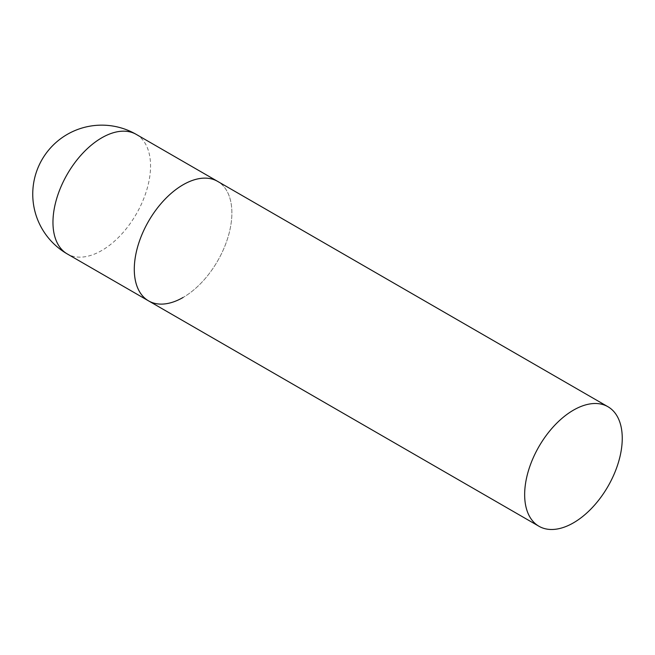 <?xml version="1.0" encoding="UTF-8"?>
<svg xmlns="http://www.w3.org/2000/svg" width="655" height="655" viewBox="0 0 655 655"><rect width="100%" height="100%" fill="white"/><g stroke="black" fill="none" stroke-linecap="round" stroke-linejoin="round"><path stroke-width="0.49" stroke-dasharray="3.27 2.46" d="M148.579 300.882A69.004 39.84 120 0 0 201.756 282.395A69.004 39.84 120 0 0 231.878 212.949A69.004 39.84 120 0 0 217.591 181.353A69.004 39.84 -60 0 1 228.169 236.651A69.004 39.84 -60 0 1 183.089 297.46M136.265 134.398A69.004 39.84 -60 0 1 150.552 165.993A69.004 39.84 -60 0 1 101.754 250.505A69.004 39.84 -60 0 1 67.252 253.927"/><path stroke-width="0.98" d="M183.089 297.46A69.004 39.84 -60 0 1 148.579 300.882A69.004 39.84 -60 0 1 138 245.584A69.004 39.84 -60 0 1 183.089 184.775A69.004 39.84 -60 0 1 217.591 181.353A69.004 39.84 120 0 0 164.413 199.84A69.004 39.84 120 0 0 134.291 269.287A69.004 39.84 120 0 0 148.579 300.882L67.252 253.927A69.004 39.84 -60 0 1 52.965 222.332A69.004 39.84 -60 0 1 101.754 137.82A69.004 39.84 -60 0 1 136.265 134.398A69.004 69.004 0 0 0 32.75 194.167A69.004 69.004 0 0 0 67.252 253.927M622.25 438.326A69.004 39.84 120 0 0 607.955 406.73A69.004 39.84 120 0 0 554.777 425.218A69.004 39.84 120 0 0 524.655 494.664A69.004 39.84 120 0 0 538.95 526.26A69.004 39.84 120 0 0 592.128 507.772A69.004 39.84 120 0 0 622.25 438.326M607.955 406.73L136.265 134.398M148.579 300.882L538.95 526.26"/></g></svg>
